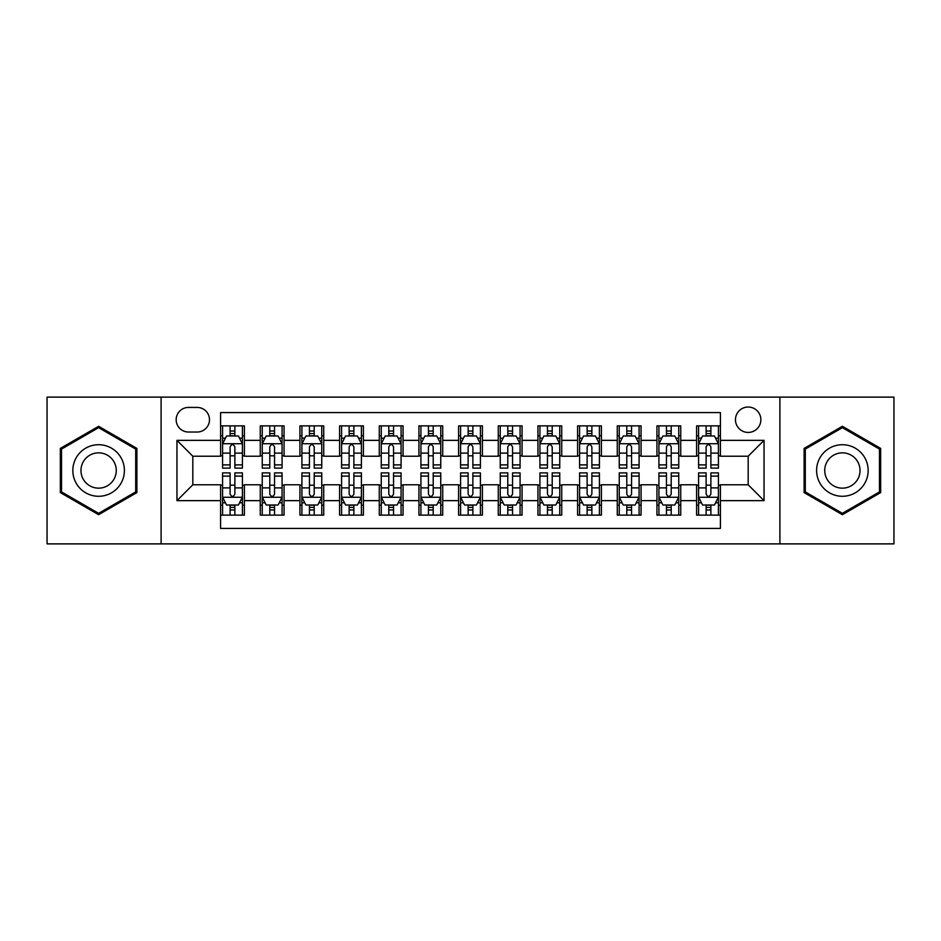 <?xml version="1.0" encoding="UTF-8"?>
<svg xmlns="http://www.w3.org/2000/svg" width="941" height="941" viewBox="0 0 941 941"><rect width="100%" height="100%" fill="white"/><g stroke="black" fill="none" stroke-linecap="round" stroke-linejoin="round"><path stroke-width="1.41" d="M748.177 407.03A12.692 12.692 0 0 0 735.474 419.721A12.692 12.692 0 0 0 748.177 432.425A12.692 12.692 0 0 0 760.869 419.721A12.692 12.692 0 0 0 748.177 407.03M779.901 543.886L893.95 543.886L893.95 397.114L779.901 397.114L779.901 543.886L161.099 543.886L161.099 397.114L47.05 397.114L47.05 543.886L161.099 543.886M720.406 425.873L696.599 425.873L696.599 440.353L680.743 440.353L680.743 456.22L696.599 456.22L696.599 440.353M680.743 440.353L680.743 425.873L656.936 425.873L656.936 440.353L641.068 440.353L641.068 456.22L656.936 456.22L656.936 440.353M641.068 440.353L641.068 425.873L617.272 425.873L617.272 440.353L601.405 440.353L601.405 456.22L617.272 456.22L617.272 440.353M601.405 440.353L601.405 425.873L577.598 425.873L577.598 440.353L561.73 440.353L561.73 456.22L577.598 456.22L577.598 440.353M561.73 440.353L561.73 425.873L537.934 425.873L537.934 440.353L522.067 440.353L522.067 456.22L537.934 456.22L537.934 440.353M522.067 440.353L522.067 425.873L498.271 425.873L498.271 440.353L482.404 440.353L482.404 456.22L498.271 456.22L498.271 440.353M482.404 440.353L482.404 425.873L458.596 425.873L458.596 440.353L442.729 440.353L442.729 456.22L458.596 456.22L458.596 440.353M442.729 440.353L442.729 425.873L418.933 425.873L418.933 440.353L403.066 440.353L403.066 456.22L418.933 456.22L418.933 440.353M403.066 440.353L403.066 425.873L379.27 425.873L379.27 440.353L363.402 440.353L363.402 456.22L379.27 456.22L379.27 440.353M363.402 440.353L363.402 425.873L339.595 425.873L339.595 440.353L323.728 440.353L323.728 456.22L339.595 456.22L339.595 440.353M323.728 440.353L323.728 425.873L299.932 425.873L299.932 440.353L284.064 440.353L284.064 456.22L299.932 456.22L299.932 440.353M284.064 440.353L284.064 425.873L260.257 425.873L260.257 456.22L244.401 456.22L244.401 425.873L220.594 425.873M220.594 515.127L244.401 515.127L244.401 484.78L260.257 484.78L260.257 515.127L284.064 515.127L284.064 484.78L299.932 484.78L299.932 500.647L284.064 500.647M299.932 500.647L299.932 515.127L323.728 515.127L323.728 484.78L339.595 484.78L339.595 500.647L323.728 500.647M339.595 500.647L339.595 515.127L363.402 515.127L363.402 484.78L379.27 484.78L379.27 500.647L363.402 500.647M379.27 500.647L379.27 515.127L403.066 515.127L403.066 484.78L418.933 484.78L418.933 500.647L403.066 500.647M418.933 500.647L418.933 515.127L442.729 515.127L442.729 484.78L458.596 484.78L458.596 500.647L442.729 500.647M458.596 500.647L458.596 515.127L482.404 515.127L482.404 484.78L498.271 484.78L498.271 500.647L482.404 500.647M498.271 500.647L498.271 515.127L522.067 515.127L522.067 484.78L537.934 484.78L537.934 500.647L522.067 500.647M537.934 500.647L537.934 515.127L561.73 515.127L561.73 484.78L577.598 484.78L577.598 500.647L561.73 500.647M577.598 500.647L577.598 515.127L601.405 515.127L601.405 484.78L617.272 484.78L617.272 500.647L601.405 500.647M617.272 500.647L617.272 515.127L641.068 515.127L641.068 484.78L656.936 484.78L656.936 500.647L641.068 500.647M656.936 500.647L656.936 515.127L680.743 515.127L680.743 484.78L696.599 484.78L696.599 500.647L680.743 500.647M188.459 432.025L197.187 432.025A12.292 12.292 0 0 0 209.49 419.721A12.292 12.292 0 0 0 197.187 407.429L188.459 407.429A12.292 12.292 0 0 0 176.167 419.721A12.292 12.292 0 0 0 188.459 432.025M779.901 397.114L161.099 397.114M720.406 440.353L720.406 412.581L220.594 412.581L220.594 456.22L192.823 456.22L192.823 484.78L220.594 484.78L220.594 528.419L720.406 528.419L720.406 484.78L748.177 484.78L748.177 456.22L720.406 456.22L720.406 440.353L764.045 440.353L764.045 500.647L720.406 500.647M220.594 500.647L176.955 500.647L176.955 440.353L220.594 440.353M696.599 500.647L696.599 515.127L720.406 515.127M220.594 435.789L222.582 435.789M230.11 435.789L234.874 435.789M242.413 435.789L244.401 435.789M220.594 455.82L222.582 455.82M230.11 455.82L234.874 455.82M242.413 455.82L244.401 455.82M220.594 485.18L222.582 485.18M230.11 485.18L234.874 485.18M242.413 485.18L244.401 485.18M220.594 505.211L222.582 505.211M230.11 505.211L234.874 505.211M242.413 505.211L244.401 505.211M260.257 455.82L262.245 455.82M269.785 455.82L274.549 455.82M282.077 455.82L284.064 455.82M260.257 435.789L262.245 435.789M269.785 435.789L274.549 435.789M282.077 435.789L284.064 435.789M260.257 485.18L262.245 485.18M269.785 485.18L274.549 485.18M282.077 485.18L284.064 485.18M260.257 505.211L262.245 505.211M269.785 505.211L274.549 505.211M282.077 505.211L284.064 505.211M299.932 485.18L301.908 485.18M309.448 485.18L314.212 485.18M321.751 485.18L323.728 485.18M299.932 505.211L301.908 505.211M309.448 505.211L314.212 505.211M321.751 505.211L323.728 505.211M299.932 435.789L301.908 435.789M309.448 435.789L314.212 435.789M321.751 435.789L323.728 435.789M299.932 455.82L301.908 455.82M309.448 455.82L314.212 455.82M321.751 455.82L323.728 455.82M339.595 485.18L341.583 485.18M349.123 485.18L353.875 485.18M361.415 485.18L363.402 485.18M339.595 505.211L341.583 505.211M349.123 505.211L353.875 505.211M361.415 505.211L363.402 505.211M339.595 435.789L341.583 435.789M349.123 435.789L353.875 435.789M361.415 435.789L363.402 435.789M339.595 455.82L341.583 455.82M349.123 455.82L353.875 455.82M361.415 455.82L363.402 455.82M379.27 485.18L381.246 485.18M388.786 485.18L393.55 485.18M401.078 485.18L403.066 485.18M379.27 505.211L381.246 505.211M388.786 505.211L393.55 505.211M401.078 505.211L403.066 505.211M379.27 435.789L381.246 435.789M388.786 435.789L393.55 435.789M401.078 435.789L403.066 435.789M379.27 455.82L381.246 455.82M388.786 455.82L393.55 455.82M401.078 455.82L403.066 455.82M418.933 485.18L420.921 485.18M428.449 485.18L433.213 485.18M440.753 485.18L442.729 485.18M418.933 505.211L420.921 505.211M428.449 505.211L433.213 505.211M440.753 505.211L442.729 505.211M418.933 435.789L420.921 435.789M428.449 435.789L433.213 435.789M440.753 435.789L442.729 435.789M418.933 455.82L420.921 455.82M428.449 455.82L433.213 455.82M440.753 455.82L442.729 455.82M458.596 485.18L460.584 485.18M468.124 485.18L472.876 485.18M480.416 485.18L482.404 485.18M458.596 505.211L460.584 505.211M468.124 505.211L472.876 505.211M480.416 505.211L482.404 505.211M458.596 435.789L460.584 435.789M468.124 435.789L472.876 435.789M480.416 435.789L482.404 435.789M458.596 455.82L460.584 455.82M468.124 455.82L472.876 455.82M480.416 455.82L482.404 455.82M498.271 485.18L500.247 485.18M507.787 485.18L512.551 485.18M520.079 485.18L522.067 485.18M498.271 505.211L500.247 505.211M507.787 505.211L512.551 505.211M520.079 505.211L522.067 505.211M498.271 435.789L500.247 435.789M507.787 435.789L512.551 435.789M520.079 435.789L522.067 435.789M498.271 455.82L500.247 455.82M507.787 455.82L512.551 455.82M520.079 455.82L522.067 455.82M537.934 485.18L539.922 485.18M547.45 485.18L552.214 485.18M559.754 485.18L561.73 485.18M537.934 505.211L539.922 505.211M547.45 505.211L552.214 505.211M559.754 505.211L561.73 505.211M537.934 435.789L539.922 435.789M547.45 435.789L552.214 435.789M559.754 435.789L561.73 435.789M537.934 455.82L539.922 455.82M547.45 455.82L552.214 455.82M559.754 455.82L561.73 455.82M577.598 485.18L579.585 485.18M587.125 485.18L591.877 485.18M599.417 485.18L601.405 485.18M577.598 505.211L579.585 505.211M587.125 505.211L591.877 505.211M599.417 505.211L601.405 505.211M577.598 435.789L579.585 435.789M587.125 435.789L591.877 435.789M599.417 435.789L601.405 435.789M577.598 455.82L579.585 455.82M587.125 455.82L591.877 455.82M599.417 455.82L601.405 455.82M617.272 485.18L619.249 485.18M626.788 485.18L631.552 485.18M639.092 485.18L641.068 485.18M617.272 505.211L619.249 505.211M626.788 505.211L631.552 505.211M639.092 505.211L641.068 505.211M617.272 435.789L619.249 435.789M626.788 435.789L631.552 435.789M639.092 435.789L641.068 435.789M617.272 455.82L619.249 455.82M626.788 455.82L631.552 455.82M639.092 455.82L641.068 455.82M656.936 485.18L658.923 485.18M666.451 485.18L671.215 485.18M678.755 485.18L680.743 485.18M656.936 505.211L658.923 505.211M666.451 505.211L671.215 505.211M678.755 505.211L680.743 505.211M656.936 435.789L658.923 435.789M666.451 435.789L671.215 435.789M678.755 435.789L680.743 435.789M656.936 455.82L658.923 455.82M666.451 455.82L671.215 455.82M678.755 455.82L680.743 455.82M696.599 485.18L698.587 485.18M706.126 485.18L710.89 485.18M718.418 485.18L720.406 485.18M696.599 505.211L698.587 505.211M706.126 505.211L710.89 505.211M718.418 505.211L720.406 505.211M696.599 435.789L698.587 435.789M706.126 435.789L710.89 435.789M718.418 435.789L720.406 435.789M696.599 455.82L698.587 455.82M706.126 455.82L710.89 455.82M718.418 455.82L720.406 455.82M192.823 456.22L176.955 440.353M192.823 484.78L176.955 500.647M764.045 440.353L748.177 456.22M764.045 500.647L748.177 484.78M98.617 514.703L136.892 492.602L136.892 448.398L98.617 426.297L60.342 448.398L60.342 492.602L98.617 514.703M880.658 448.398L842.383 426.297L804.108 448.398L804.108 492.602L842.383 514.703L880.658 492.602L880.658 448.398M234.874 431.025L230.11 431.025M242.413 464.889L234.874 464.889L234.874 468.124L242.413 468.124L242.413 443.929L238.449 435.989L226.546 435.989L222.582 443.929L222.582 468.124L230.11 468.124L230.11 464.889L222.582 464.889M222.582 443.929L222.582 425.873M242.413 443.929L242.413 425.873M230.11 435.989L230.11 425.873M234.874 425.873L234.874 435.989M234.874 464.889L234.874 446.893C233.286 443.846 231.709 443.846 230.11 446.893L230.11 464.889M230.11 509.975L234.874 509.975M222.582 476.111L230.11 476.111L230.11 472.876L222.582 472.876L222.582 497.071L226.546 505.011L238.449 505.011L242.413 497.071L242.413 472.876L234.874 472.876L234.874 476.111L242.413 476.111M242.413 497.071L242.413 515.127M222.582 497.071L222.582 515.127M234.874 505.011L234.874 515.127M230.11 515.127L230.11 505.011M230.11 476.111L230.11 494.107C231.698 497.154 233.286 497.154 234.874 494.107L234.874 476.111M98.617 444.717A25.783 25.783 0 0 0 72.833 470.5A25.783 25.783 0 0 0 98.617 496.283A25.783 25.783 0 0 0 124.4 470.5A25.783 25.783 0 0 0 98.617 444.717M98.617 452.844A17.656 17.656 0 0 0 80.961 470.5A17.656 17.656 0 0 0 98.617 488.156A17.656 17.656 0 0 0 116.272 470.5A17.656 17.656 0 0 0 98.617 452.844M135.704 491.908L98.617 513.327L61.53 491.908L61.53 449.092L98.617 427.673L135.704 449.092L135.704 491.908M820.058 457.608A25.783 25.783 0 0 0 829.492 492.825A25.783 25.783 0 0 0 864.708 483.392A25.783 25.783 0 0 0 855.275 448.175A25.783 25.783 0 0 0 820.058 457.608M827.092 461.678A17.656 17.656 0 0 0 833.561 485.791A17.656 17.656 0 0 0 857.674 479.322A17.656 17.656 0 0 0 851.205 455.209A17.656 17.656 0 0 0 827.092 461.678M879.47 449.092L879.47 491.908L842.383 513.327L805.296 491.908L805.296 449.092L842.383 427.673L879.47 449.092M274.549 431.025L269.785 431.025M282.077 464.889L274.549 464.889L274.549 468.124L282.077 468.124L282.077 443.929L278.113 435.989L266.209 435.989L262.245 443.929L262.245 468.124L269.785 468.124L269.785 464.889L262.245 464.889M262.245 443.929L262.245 425.873M282.077 443.929L282.077 425.873M269.785 435.989L269.785 425.873M274.549 425.873L274.549 435.989M274.549 464.889L274.549 446.893C272.961 443.846 271.373 443.846 269.785 446.893L269.785 464.889M314.212 431.025L309.448 431.025M321.751 464.889L314.212 464.889L314.212 468.124L321.751 468.124L321.751 443.929L317.776 435.989L305.884 435.989L301.908 443.929L301.908 468.124L309.448 468.124L309.448 464.889L301.908 464.889M301.908 443.929L301.908 425.873M321.751 443.929L321.751 425.873M309.448 435.989L309.448 425.873M314.212 425.873L314.212 435.989M314.212 464.889L314.212 446.893C312.624 443.846 311.036 443.846 309.448 446.893L309.448 464.889M353.875 431.025L349.123 431.025M361.415 464.889L353.875 464.889L353.875 468.124L361.415 468.124L361.415 443.929L357.451 435.989L345.547 435.989L341.583 443.929L341.583 468.124L349.123 468.124L349.123 464.889L341.583 464.889M341.583 443.929L341.583 425.873M361.415 443.929L361.415 425.873M349.123 435.989L349.123 425.873M353.875 425.873L353.875 435.989M353.875 464.889L353.875 446.893C352.299 443.846 350.711 443.846 349.123 446.893L349.123 464.889M393.55 431.025L388.786 431.025M401.078 464.889L393.55 464.889L393.55 468.124L401.078 468.124L401.078 443.929L397.114 435.989L385.21 435.989L381.246 443.929L381.246 468.124L388.786 468.124L388.786 464.889L381.246 464.889M381.246 443.929L381.246 425.873M401.078 443.929L401.078 425.873M388.786 435.989L388.786 425.873M393.55 425.873L393.55 435.989M393.55 464.889L393.55 446.893C391.962 443.846 390.374 443.846 388.786 446.893L388.786 464.889M269.785 509.975L274.549 509.975M262.245 476.111L269.785 476.111L269.785 472.876L262.245 472.876L262.245 497.071L266.209 505.011L278.113 505.011L282.077 497.071L282.077 472.876L274.549 472.876L274.549 476.111L282.077 476.111M282.077 497.071L282.077 515.127M262.245 497.071L262.245 515.127M274.549 505.011L274.549 515.127M269.785 515.127L269.785 505.011M269.785 476.111L269.785 494.107C271.373 497.154 272.949 497.154 274.549 494.107L274.549 476.111M309.448 509.975L314.212 509.975M301.908 476.111L309.448 476.111L309.448 472.876L301.908 472.876L301.908 497.071L305.884 505.011L317.776 505.011L321.751 497.071L321.751 472.876L314.212 472.876L314.212 476.111L321.751 476.111M321.751 497.071L321.751 515.127M301.908 497.071L301.908 515.127M314.212 505.011L314.212 515.127M309.448 515.127L309.448 505.011M309.448 476.111L309.448 494.107C311.036 497.154 312.624 497.154 314.212 494.107L314.212 476.111M349.123 509.975L353.875 509.975M341.583 476.111L349.123 476.111L349.123 472.876L341.583 472.876L341.583 497.071L345.547 505.011L357.451 505.011L361.415 497.071L361.415 472.876L353.875 472.876L353.875 476.111L361.415 476.111M361.415 497.071L361.415 515.127M341.583 497.071L341.583 515.127M353.875 505.011L353.875 515.127M349.123 515.127L349.123 505.011M349.123 476.111L349.123 494.107C350.699 497.154 352.287 497.154 353.875 494.107L353.875 476.111M388.786 509.975L393.55 509.975M381.246 476.111L388.786 476.111L388.786 472.876L381.246 472.876L381.246 497.071L385.21 505.011L397.114 505.011L401.078 497.071L401.078 472.876L393.55 472.876L393.55 476.111L401.078 476.111M401.078 497.071L401.078 515.127M381.246 497.071L381.246 515.127M393.55 505.011L393.55 515.127M388.786 515.127L388.786 505.011M388.786 476.111L388.786 494.107C390.374 497.154 391.962 497.154 393.55 494.107L393.55 476.111M433.213 431.025L428.449 431.025M440.753 464.889L433.213 464.889L433.213 468.124L440.753 468.124L440.753 443.929L436.777 435.989L424.885 435.989L420.921 443.929L420.921 468.124L428.449 468.124L428.449 464.889L420.921 464.889M420.921 443.929L420.921 425.873M440.753 443.929L440.753 425.873M428.449 435.989L428.449 425.873M433.213 425.873L433.213 435.989M433.213 464.889L433.213 446.893C431.625 443.846 430.037 443.846 428.449 446.893L428.449 464.889M428.449 509.975L433.213 509.975M420.921 476.111L428.449 476.111L428.449 472.876L420.921 472.876L420.921 497.071L424.885 505.011L436.777 505.011L440.753 497.071L440.753 472.876L433.213 472.876L433.213 476.111L440.753 476.111M440.753 497.071L440.753 515.127M420.921 497.071L420.921 515.127M433.213 505.011L433.213 515.127M428.449 515.127L428.449 505.011M428.449 476.111L428.449 494.107C430.037 497.154 431.625 497.154 433.213 494.107L433.213 476.111M472.876 431.025L468.124 431.025M480.416 464.889L472.876 464.889L472.876 468.124L480.416 468.124L480.416 443.929L476.452 435.989L464.548 435.989L460.584 443.929L460.584 468.124L468.124 468.124L468.124 464.889L460.584 464.889M460.584 443.929L460.584 425.873M480.416 443.929L480.416 425.873M468.124 435.989L468.124 425.873M472.876 425.873L472.876 435.989M472.876 464.889L472.876 446.893C471.3 443.846 469.712 443.846 468.124 446.893L468.124 464.889M468.124 509.975L472.876 509.975M460.584 476.111L468.124 476.111L468.124 472.876L460.584 472.876L460.584 497.071L464.548 505.011L476.452 505.011L480.416 497.071L480.416 472.876L472.876 472.876L472.876 476.111L480.416 476.111M480.416 497.071L480.416 515.127M460.584 497.071L460.584 515.127M472.876 505.011L472.876 515.127M468.124 515.127L468.124 505.011M468.124 476.111L468.124 494.107C469.7 497.154 471.288 497.154 472.876 494.107L472.876 476.111M512.551 431.025L507.787 431.025M520.079 464.889L512.551 464.889L512.551 468.124L520.079 468.124L520.079 443.929L516.115 435.989L504.223 435.989L500.247 443.929L500.247 468.124L507.787 468.124L507.787 464.889L500.247 464.889M500.247 443.929L500.247 425.873M520.079 443.929L520.079 425.873M507.787 435.989L507.787 425.873M512.551 425.873L512.551 435.989M512.551 464.889L512.551 446.893C510.963 443.846 509.375 443.846 507.787 446.893L507.787 464.889M507.787 509.975L512.551 509.975M500.247 476.111L507.787 476.111L507.787 472.876L500.247 472.876L500.247 497.071L504.223 505.011L516.115 505.011L520.079 497.071L520.079 472.876L512.551 472.876L512.551 476.111L520.079 476.111M520.079 497.071L520.079 515.127M500.247 497.071L500.247 515.127M512.551 505.011L512.551 515.127M507.787 515.127L507.787 505.011M507.787 476.111L507.787 494.107C509.375 497.154 510.963 497.154 512.551 494.107L512.551 476.111M552.214 431.025L547.45 431.025M559.754 464.889L552.214 464.889L552.214 468.124L559.754 468.124L559.754 443.929L555.79 435.989L543.886 435.989L539.922 443.929L539.922 468.124L547.45 468.124L547.45 464.889L539.922 464.889M539.922 443.929L539.922 425.873M559.754 443.929L559.754 425.873M547.45 435.989L547.45 425.873M552.214 425.873L552.214 435.989M552.214 464.889L552.214 446.893C550.626 443.846 549.038 443.846 547.45 446.893L547.45 464.889M547.45 509.975L552.214 509.975M539.922 476.111L547.45 476.111L547.45 472.876L539.922 472.876L539.922 497.071L543.886 505.011L555.79 505.011L559.754 497.071L559.754 472.876L552.214 472.876L552.214 476.111L559.754 476.111M559.754 497.071L559.754 515.127M539.922 497.071L539.922 515.127M552.214 505.011L552.214 515.127M547.45 515.127L547.45 505.011M547.45 476.111L547.45 494.107C549.038 497.154 550.626 497.154 552.214 494.107L552.214 476.111M591.877 431.025L587.125 431.025M599.417 464.889L591.877 464.889L591.877 468.124L599.417 468.124L599.417 443.929L595.453 435.989L583.549 435.989L579.585 443.929L579.585 468.124L587.125 468.124L587.125 464.889L579.585 464.889M579.585 443.929L579.585 425.873M599.417 443.929L599.417 425.873M587.125 435.989L587.125 425.873M591.877 425.873L591.877 435.989M591.877 464.889L591.877 446.893C590.301 443.846 588.713 443.846 587.125 446.893L587.125 464.889M587.125 509.975L591.877 509.975M579.585 476.111L587.125 476.111L587.125 472.876L579.585 472.876L579.585 497.071L583.549 505.011L595.453 505.011L599.417 497.071L599.417 472.876L591.877 472.876L591.877 476.111L599.417 476.111M599.417 497.071L599.417 515.127M579.585 497.071L579.585 515.127M591.877 505.011L591.877 515.127M587.125 515.127L587.125 505.011M587.125 476.111L587.125 494.107C588.701 497.154 590.289 497.154 591.877 494.107L591.877 476.111M631.552 431.025L626.788 431.025M639.092 464.889L631.552 464.889L631.552 468.124L639.092 468.124L639.092 443.929L635.116 435.989L623.224 435.989L619.249 443.929L619.249 468.124L626.788 468.124L626.788 464.889L619.249 464.889M619.249 443.929L619.249 425.873M639.092 443.929L639.092 425.873M626.788 435.989L626.788 425.873M631.552 425.873L631.552 435.989M631.552 464.889L631.552 446.893C629.964 443.846 628.376 443.846 626.788 446.893L626.788 464.889M626.788 509.975L631.552 509.975M619.249 476.111L626.788 476.111L626.788 472.876L619.249 472.876L619.249 497.071L623.224 505.011L635.116 505.011L639.092 497.071L639.092 472.876L631.552 472.876L631.552 476.111L639.092 476.111M639.092 497.071L639.092 515.127M619.249 497.071L619.249 515.127M631.552 505.011L631.552 515.127M626.788 515.127L626.788 505.011M626.788 476.111L626.788 494.107C628.376 497.154 629.964 497.154 631.552 494.107L631.552 476.111M671.215 431.025L666.451 431.025M678.755 464.889L671.215 464.889L671.215 468.124L678.755 468.124L678.755 443.929L674.791 435.989L662.887 435.989L658.923 443.929L658.923 468.124L666.451 468.124L666.451 464.889L658.923 464.889M658.923 443.929L658.923 425.873M678.755 443.929L678.755 425.873M666.451 435.989L666.451 425.873M671.215 425.873L671.215 435.989M671.215 464.889L671.215 446.893C669.627 443.846 668.051 443.846 666.451 446.893L666.451 464.889M666.451 509.975L671.215 509.975M658.923 476.111L666.451 476.111L666.451 472.876L658.923 472.876L658.923 497.071L662.887 505.011L674.791 505.011L678.755 497.071L678.755 472.876L671.215 472.876L671.215 476.111L678.755 476.111M678.755 497.071L678.755 515.127M658.923 497.071L658.923 515.127M671.215 505.011L671.215 515.127M666.451 515.127L666.451 505.011M666.451 476.111L666.451 494.107C668.039 497.154 669.627 497.154 671.215 494.107L671.215 476.111M710.89 431.025L706.126 431.025M718.418 464.889L710.89 464.889L710.89 468.124L718.418 468.124L718.418 443.929L714.454 435.989L702.551 435.989L698.587 443.929L698.587 468.124L706.126 468.124L706.126 464.889L698.587 464.889M698.587 443.929L698.587 425.873M718.418 443.929L718.418 425.873M706.126 435.989L706.126 425.873M710.89 425.873L710.89 435.989M710.89 464.889L710.89 446.893C709.302 443.846 707.714 443.846 706.126 446.893L706.126 464.889M706.126 509.975L710.89 509.975M698.587 476.111L706.126 476.111L706.126 472.876L698.587 472.876L698.587 497.071L702.551 505.011L714.454 505.011L718.418 497.071L718.418 472.876L710.89 472.876L710.89 476.111L718.418 476.111M718.418 497.071L718.418 515.127M698.587 497.071L698.587 515.127M710.89 505.011L710.89 515.127M706.126 515.127L706.126 505.011M706.126 476.111L706.126 494.107C707.714 497.154 709.291 497.154 710.89 494.107L710.89 476.111M260.257 500.647L244.401 500.647M260.257 440.353L244.401 440.353M242.308 443.729L222.676 443.729M222.582 438.177L225.452 438.177M239.532 438.177L242.413 438.177M230.11 453.115L222.582 453.115M242.413 453.115L234.874 453.115M234.874 433.554L230.11 433.554M222.676 497.271L242.308 497.271M242.413 502.823L239.532 502.823M225.452 502.823L222.582 502.823M234.874 487.885L242.413 487.885M222.582 487.885L230.11 487.885M230.11 507.446L234.874 507.446M281.982 443.729L262.351 443.729M262.245 438.177L265.127 438.177M279.206 438.177L282.077 438.177M269.785 453.115L262.245 453.115M282.077 453.115L274.549 453.115M274.549 433.554L269.785 433.554M321.646 443.729L302.014 443.729M301.908 438.177L304.79 438.177M318.87 438.177L321.751 438.177M309.448 453.115L301.908 453.115M321.751 453.115L314.212 453.115M314.212 433.554L309.448 433.554M361.32 443.729L341.677 443.729M341.583 438.177L344.453 438.177M358.545 438.177L361.415 438.177M349.123 453.115L341.583 453.115M361.415 453.115L353.875 453.115M353.875 433.554L349.123 433.554M400.984 443.729L381.352 443.729M381.246 438.177L384.128 438.177M398.208 438.177L401.078 438.177M388.786 453.115L381.246 453.115M401.078 453.115L393.55 453.115M393.55 433.554L388.786 433.554M262.351 497.271L281.982 497.271M282.077 502.823L279.206 502.823M265.127 502.823L262.245 502.823M274.549 487.885L282.077 487.885M262.245 487.885L269.785 487.885M269.785 507.446L274.549 507.446M302.014 497.271L321.646 497.271M321.751 502.823L318.87 502.823M304.79 502.823L301.908 502.823M314.212 487.885L321.751 487.885M301.908 487.885L309.448 487.885M309.448 507.446L314.212 507.446M341.677 497.271L361.32 497.271M361.415 502.823L358.545 502.823M344.453 502.823L341.583 502.823M353.875 487.885L361.415 487.885M341.583 487.885L349.123 487.885M349.123 507.446L353.875 507.446M381.352 497.271L400.984 497.271M401.078 502.823L398.208 502.823M384.128 502.823L381.246 502.823M393.55 487.885L401.078 487.885M381.246 487.885L388.786 487.885M388.786 507.446L393.55 507.446M440.647 443.729L421.015 443.729M420.921 438.177L423.791 438.177M437.871 438.177L440.753 438.177M428.449 453.115L420.921 453.115M440.753 453.115L433.213 453.115M433.213 433.554L428.449 433.554M421.015 497.271L440.647 497.271M440.753 502.823L437.871 502.823M423.791 502.823L420.921 502.823M433.213 487.885L440.753 487.885M420.921 487.885L428.449 487.885M428.449 507.446L433.213 507.446M480.322 443.729L460.678 443.729M460.584 438.177L463.454 438.177M477.546 438.177L480.416 438.177M468.124 453.115L460.584 453.115M480.416 453.115L472.876 453.115M472.876 433.554L468.124 433.554M460.678 497.271L480.322 497.271M480.416 502.823L477.546 502.823M463.454 502.823L460.584 502.823M472.876 487.885L480.416 487.885M460.584 487.885L468.124 487.885M468.124 507.446L472.876 507.446M519.985 443.729L500.353 443.729M500.247 438.177L503.129 438.177M517.209 438.177L520.079 438.177M507.787 453.115L500.247 453.115M520.079 453.115L512.551 453.115M512.551 433.554L507.787 433.554M500.353 497.271L519.985 497.271M520.079 502.823L517.209 502.823M503.129 502.823L500.247 502.823M512.551 487.885L520.079 487.885M500.247 487.885L507.787 487.885M507.787 507.446L512.551 507.446M559.648 443.729L540.016 443.729M539.922 438.177L542.792 438.177M556.872 438.177L559.754 438.177M547.45 453.115L539.922 453.115M559.754 453.115L552.214 453.115M552.214 433.554L547.45 433.554M540.016 497.271L559.648 497.271M559.754 502.823L556.872 502.823M542.792 502.823L539.922 502.823M552.214 487.885L559.754 487.885M539.922 487.885L547.45 487.885M547.45 507.446L552.214 507.446M599.323 443.729L579.68 443.729M579.585 438.177L582.455 438.177M596.547 438.177L599.417 438.177M587.125 453.115L579.585 453.115M599.417 453.115L591.877 453.115M591.877 433.554L587.125 433.554M579.68 497.271L599.323 497.271M599.417 502.823L596.547 502.823M582.455 502.823L579.585 502.823M591.877 487.885L599.417 487.885M579.585 487.885L587.125 487.885M587.125 507.446L591.877 507.446M638.986 443.729L619.354 443.729M619.249 438.177L622.13 438.177M636.21 438.177L639.092 438.177M626.788 453.115L619.249 453.115M639.092 453.115L631.552 453.115M631.552 433.554L626.788 433.554M619.354 497.271L638.986 497.271M639.092 502.823L636.21 502.823M622.13 502.823L619.249 502.823M631.552 487.885L639.092 487.885M619.249 487.885L626.788 487.885M626.788 507.446L631.552 507.446M678.649 443.729L659.018 443.729M658.923 438.177L661.794 438.177M675.873 438.177L678.755 438.177M666.451 453.115L658.923 453.115M678.755 453.115L671.215 453.115M671.215 433.554L666.451 433.554M659.018 497.271L678.649 497.271M678.755 502.823L675.873 502.823M661.794 502.823L658.923 502.823M671.215 487.885L678.755 487.885M658.923 487.885L666.451 487.885M666.451 507.446L671.215 507.446M718.324 443.729L698.692 443.729M698.587 438.177L701.468 438.177M715.548 438.177L718.418 438.177M706.126 453.115L698.587 453.115M718.418 453.115L710.89 453.115M710.89 433.554L706.126 433.554M698.692 497.271L718.324 497.271M718.418 502.823L715.548 502.823M701.468 502.823L698.587 502.823M710.89 487.885L718.418 487.885M698.587 487.885L706.126 487.885M706.126 507.446L710.89 507.446"/></g></svg>
